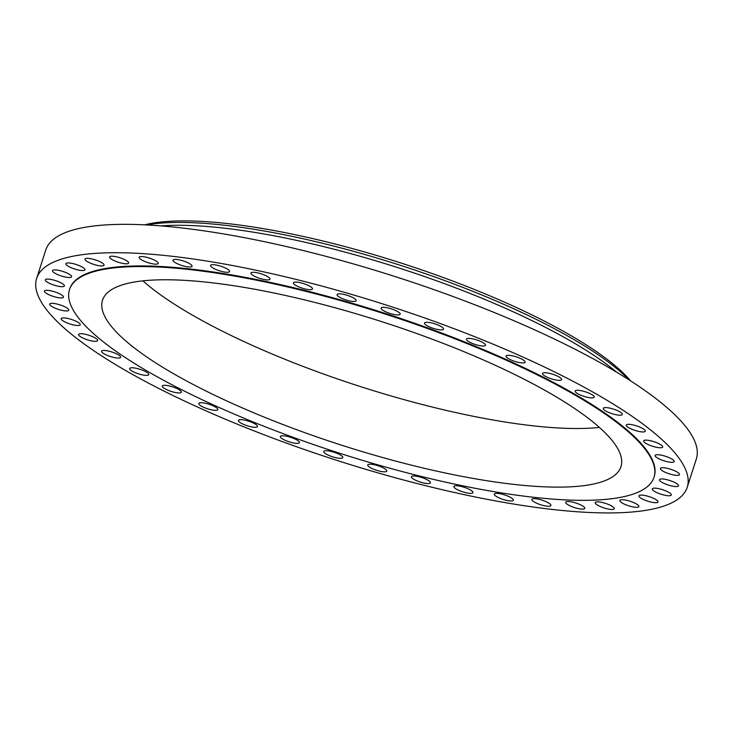 <?xml version="1.0" encoding="UTF-8"?>
<svg xmlns="http://www.w3.org/2000/svg" width="733" height="733" viewBox="0 0 733 733"><rect width="100%" height="100%" fill="white"/><g stroke="black" fill="none" stroke-linecap="round" stroke-linejoin="round"><path stroke-width="1.1" d="M523.875 362.872A10.005 2.391 -162.2 0 0 525.112 362.184A10.005 2.391 -162.2 0 0 518.396 357.585A10.005 2.391 -162.2 0 0 507.3 355.386A10.005 2.391 -162.2 0 0 506.054 356.064A10.005 2.391 -162.2 0 0 512.77 360.673A10.005 2.391 -162.2 0 0 523.875 362.872M484.247 345.93A10.005 2.391 -162.2 0 0 485.493 345.252A10.005 2.391 -162.2 0 0 478.777 340.653A10.005 2.391 -162.2 0 0 467.672 338.454A10.005 2.391 -162.2 0 0 466.435 339.132A10.005 2.391 -162.2 0 0 473.151 343.731A10.005 2.391 -162.2 0 0 484.247 345.93M442.311 329.823A10.005 2.391 -162.2 0 0 443.557 329.144A10.005 2.391 -162.2 0 0 436.841 324.545A10.005 2.391 -162.2 0 0 425.736 322.346A10.005 2.391 -162.2 0 0 424.489 323.024A10.005 2.391 -162.2 0 0 431.206 327.624A10.005 2.391 -162.2 0 0 442.311 329.823M398.899 314.869A10.005 2.391 -162.2 0 0 400.145 314.191A10.005 2.391 -162.2 0 0 393.429 309.592A10.005 2.391 -162.2 0 0 382.324 307.393A10.005 2.391 -162.2 0 0 381.087 308.071A10.005 2.391 -162.2 0 0 387.803 312.679A10.005 2.391 -162.2 0 0 398.899 314.869M354.909 301.382A10.005 2.391 -162.2 0 0 356.156 300.704A10.005 2.391 -162.2 0 0 349.439 296.095A10.005 2.391 -162.2 0 0 338.334 293.896A10.005 2.391 -162.2 0 0 337.088 294.584A10.005 2.391 -162.2 0 0 343.804 299.183A10.005 2.391 -162.2 0 0 354.909 301.382M311.232 289.627A10.005 2.391 -162.2 0 0 312.469 288.939A10.005 2.391 -162.2 0 0 305.753 284.34A10.005 2.391 -162.2 0 0 294.657 282.141A10.005 2.391 -162.2 0 0 293.411 282.819A10.005 2.391 -162.2 0 0 300.127 287.428A10.005 2.391 -162.2 0 0 311.232 289.627M268.745 279.841A10.005 2.391 -162.2 0 0 269.991 279.154A10.005 2.391 -162.2 0 0 263.275 274.554A10.005 2.391 -162.2 0 0 252.17 272.355A10.005 2.391 -162.2 0 0 250.933 273.033A10.005 2.391 -162.2 0 0 257.649 277.642A10.005 2.391 -162.2 0 0 268.745 279.841M228.339 272.227A10.005 2.391 -162.2 0 0 229.576 271.549A10.005 2.391 -162.2 0 0 222.859 266.94A10.005 2.391 -162.2 0 0 211.764 264.741A10.005 2.391 -162.2 0 0 210.518 265.428A10.005 2.391 -162.2 0 0 217.234 270.028A10.005 2.391 -162.2 0 0 228.339 272.227M190.809 266.94A10.005 2.391 -162.2 0 0 192.055 266.262A10.005 2.391 -162.2 0 0 185.339 261.663A10.005 2.391 -162.2 0 0 174.234 259.464A10.005 2.391 -162.2 0 0 172.997 260.142A10.005 2.391 -162.2 0 0 179.704 264.741A10.005 2.391 -162.2 0 0 190.809 266.94M156.935 264.091A10.005 2.391 -162.2 0 0 158.181 263.413A10.005 2.391 -162.2 0 0 151.465 258.813A10.005 2.391 -162.2 0 0 140.36 256.614A10.005 2.391 -162.2 0 0 139.123 257.292A10.005 2.391 -162.2 0 0 145.84 261.892A10.005 2.391 -162.2 0 0 156.935 264.091M127.405 263.733A10.005 2.391 -162.2 0 0 128.651 263.055A10.005 2.391 -162.2 0 0 121.935 258.456A10.005 2.391 -162.2 0 0 110.83 256.257A10.005 2.391 -162.2 0 0 109.593 256.935A10.005 2.391 -162.2 0 0 116.309 261.534A10.005 2.391 -162.2 0 0 127.405 263.733M102.822 265.877A10.005 2.391 -162.2 0 0 104.068 265.199A10.005 2.391 -162.2 0 0 97.352 260.6A10.005 2.391 -162.2 0 0 86.247 258.401A10.005 2.391 -162.2 0 0 85.001 259.079A10.005 2.391 -162.2 0 0 91.717 263.678A10.005 2.391 -162.2 0 0 102.822 265.877M83.681 270.477A10.005 2.391 -162.2 0 0 84.918 269.799A10.005 2.391 -162.2 0 0 78.202 265.199A10.005 2.391 -162.2 0 0 67.106 263A10.005 2.391 -162.2 0 0 65.86 263.678A10.005 2.391 -162.2 0 0 72.576 268.287A10.005 2.391 -162.2 0 0 83.681 270.477M70.368 277.45A10.005 2.391 -162.2 0 0 71.614 276.762A10.005 2.391 -162.2 0 0 64.898 272.163A10.005 2.391 -162.2 0 0 53.793 269.964A10.005 2.391 -162.2 0 0 52.547 270.642A10.005 2.391 -162.2 0 0 59.263 275.251A10.005 2.391 -162.2 0 0 70.368 277.45M63.166 286.63A10.005 2.391 -162.2 0 0 64.403 285.952A10.005 2.391 -162.2 0 0 57.687 281.353A10.005 2.391 -162.2 0 0 46.591 279.154A10.005 2.391 -162.2 0 0 45.345 279.832A10.005 2.391 -162.2 0 0 52.061 284.431A10.005 2.391 -162.2 0 0 63.166 286.63M62.204 297.855A10.005 2.391 -162.2 0 0 63.45 297.167A10.005 2.391 -162.2 0 0 56.734 292.568A10.005 2.391 -162.2 0 0 45.629 290.369A10.005 2.391 -162.2 0 0 44.392 291.056A10.005 2.391 -162.2 0 0 51.108 295.656A10.005 2.391 -162.2 0 0 62.204 297.855M67.528 310.874A10.005 2.391 -162.2 0 0 68.765 310.196A10.005 2.391 -162.2 0 0 62.048 305.597A10.005 2.391 -162.2 0 0 50.953 303.398A10.005 2.391 -162.2 0 0 49.707 304.076A10.005 2.391 -162.2 0 0 56.423 308.685A10.005 2.391 -162.2 0 0 67.528 310.874M78.999 325.443A10.005 2.391 -162.2 0 0 80.245 324.765A10.005 2.391 -162.2 0 0 73.529 320.165A10.005 2.391 -162.2 0 0 62.424 317.966A10.005 2.391 -162.2 0 0 61.187 318.644A10.005 2.391 -162.2 0 0 67.903 323.244A10.005 2.391 -162.2 0 0 78.999 325.443M96.408 341.257A10.005 2.391 -162.2 0 0 97.654 340.579A10.005 2.391 -162.2 0 0 90.938 335.98A10.005 2.391 -162.2 0 0 79.833 333.781A10.005 2.391 -162.2 0 0 78.587 334.459A10.005 2.391 -162.2 0 0 85.303 339.058A10.005 2.391 -162.2 0 0 96.408 341.257M119.387 357.988A10.005 2.391 -162.2 0 0 120.633 357.31A10.005 2.391 -162.2 0 0 113.917 352.71A10.005 2.391 -162.2 0 0 102.812 350.511A10.005 2.391 -162.2 0 0 101.575 351.189A10.005 2.391 -162.2 0 0 108.282 355.789A10.005 2.391 -162.2 0 0 119.387 357.988M147.48 375.305A10.005 2.391 -162.2 0 0 148.717 374.627A10.005 2.391 -162.2 0 0 142 370.028A10.005 2.391 -162.2 0 0 130.905 367.829A10.005 2.391 -162.2 0 0 129.659 368.507A10.005 2.391 -162.2 0 0 136.375 373.106A10.005 2.391 -162.2 0 0 147.48 375.305M180.098 392.851A10.005 2.391 -162.2 0 0 181.344 392.173A10.005 2.391 -162.2 0 0 174.628 387.574A10.005 2.391 -162.2 0 0 163.523 385.375A10.005 2.391 -162.2 0 0 162.277 386.053A10.005 2.391 -162.2 0 0 168.993 390.652A10.005 2.391 -162.2 0 0 180.098 392.851M216.592 410.269A10.005 2.391 -162.2 0 0 217.838 409.591A10.005 2.391 -162.2 0 0 211.122 404.992A10.005 2.391 -162.2 0 0 200.017 402.793A10.005 2.391 -162.2 0 0 198.771 403.471A10.005 2.391 -162.2 0 0 205.487 408.07A10.005 2.391 -162.2 0 0 216.592 410.269M256.211 427.202A10.005 2.391 -162.2 0 0 257.457 426.524A10.005 2.391 -162.2 0 0 250.741 421.924A10.005 2.391 -162.2 0 0 239.636 419.725A10.005 2.391 -162.2 0 0 238.39 420.403A10.005 2.391 -162.2 0 0 245.106 425.003A10.005 2.391 -162.2 0 0 256.211 427.202M298.157 443.309A10.005 2.391 -162.2 0 0 299.394 442.631A10.005 2.391 -162.2 0 0 292.678 438.032A10.005 2.391 -162.2 0 0 281.582 435.833A10.005 2.391 -162.2 0 0 280.336 436.511A10.005 2.391 -162.2 0 0 287.052 441.11A10.005 2.391 -162.2 0 0 298.157 443.309M341.56 458.262A10.005 2.391 -162.2 0 0 342.806 457.584A10.005 2.391 -162.2 0 0 336.09 452.985A10.005 2.391 -162.2 0 0 324.985 450.786A10.005 2.391 -162.2 0 0 323.748 451.464A10.005 2.391 -162.2 0 0 330.455 456.063A10.005 2.391 -162.2 0 0 341.56 458.262M385.558 471.759A10.005 2.391 -162.2 0 0 386.795 471.081A10.005 2.391 -162.2 0 0 380.079 466.472A10.005 2.391 -162.2 0 0 368.983 464.273A10.005 2.391 -162.2 0 0 367.737 464.96A10.005 2.391 -162.2 0 0 374.453 469.56A10.005 2.391 -162.2 0 0 385.558 471.759M429.236 483.514A10.005 2.391 -162.2 0 0 430.473 482.836A10.005 2.391 -162.2 0 0 423.766 478.237A10.005 2.391 -162.2 0 0 412.661 476.038A10.005 2.391 -162.2 0 0 411.415 476.716A10.005 2.391 -162.2 0 0 418.131 481.315A10.005 2.391 -162.2 0 0 429.236 483.514M471.713 493.3A10.005 2.391 -162.2 0 0 472.959 492.622A10.005 2.391 -162.2 0 0 466.243 488.022A10.005 2.391 -162.2 0 0 455.138 485.823A10.005 2.391 -162.2 0 0 453.892 486.501A10.005 2.391 -162.2 0 0 460.608 491.101A10.005 2.391 -162.2 0 0 471.713 493.3M512.129 500.914A10.005 2.391 -162.2 0 0 513.366 500.236A10.005 2.391 -162.2 0 0 506.659 495.627A10.005 2.391 -162.2 0 0 495.554 493.428A10.005 2.391 -162.2 0 0 494.308 494.115A10.005 2.391 -162.2 0 0 501.024 498.715A10.005 2.391 -162.2 0 0 512.129 500.914M549.649 506.201A10.005 2.391 -162.2 0 0 550.895 505.513A10.005 2.391 -162.2 0 0 544.179 500.914A10.005 2.391 -162.2 0 0 533.074 498.715A10.005 2.391 -162.2 0 0 531.837 499.393A10.005 2.391 -162.2 0 0 538.553 504.002A10.005 2.391 -162.2 0 0 549.649 506.201M583.523 509.05A10.005 2.391 -162.2 0 0 584.769 508.363A10.005 2.391 -162.2 0 0 578.053 503.763A10.005 2.391 -162.2 0 0 566.948 501.564A10.005 2.391 -162.2 0 0 565.711 502.242A10.005 2.391 -162.2 0 0 572.418 506.851A10.005 2.391 -162.2 0 0 583.523 509.05M560.36 380.29A10.005 2.391 -162.2 0 0 561.606 379.602A10.005 2.391 -162.2 0 0 554.89 375.003A10.005 2.391 -162.2 0 0 543.785 372.804A10.005 2.391 -162.2 0 0 542.548 373.482A10.005 2.391 -162.2 0 0 549.264 378.091A10.005 2.391 -162.2 0 0 560.36 380.29M592.988 397.827A10.005 2.391 -162.2 0 0 594.225 397.149A10.005 2.391 -162.2 0 0 587.518 392.549A10.005 2.391 -162.2 0 0 576.413 390.35A10.005 2.391 -162.2 0 0 575.167 391.028A10.005 2.391 -162.2 0 0 581.883 395.628A10.005 2.391 -162.2 0 0 592.988 397.827M621.071 415.144A10.005 2.391 -162.2 0 0 622.317 414.466A10.005 2.391 -162.2 0 0 615.601 409.866A10.005 2.391 -162.2 0 0 604.496 407.667A10.005 2.391 -162.2 0 0 603.259 408.345A10.005 2.391 -162.2 0 0 609.975 412.945A10.005 2.391 -162.2 0 0 621.071 415.144M644.05 431.884A10.005 2.391 -162.2 0 0 645.297 431.196A10.005 2.391 -162.2 0 0 638.58 426.597A10.005 2.391 -162.2 0 0 627.475 424.398A10.005 2.391 -162.2 0 0 626.239 425.076A10.005 2.391 -162.2 0 0 632.955 429.685A10.005 2.391 -162.2 0 0 644.05 431.884M661.459 447.689A10.005 2.391 -162.2 0 0 662.705 447.011A10.005 2.391 -162.2 0 0 655.989 442.411A10.005 2.391 -162.2 0 0 644.884 440.212A10.005 2.391 -162.2 0 0 643.647 440.89A10.005 2.391 -162.2 0 0 650.354 445.49A10.005 2.391 -162.2 0 0 661.459 447.689M672.94 462.257A10.005 2.391 -162.2 0 0 674.186 461.579A10.005 2.391 -162.2 0 0 667.47 456.98A10.005 2.391 -162.2 0 0 656.365 454.781A10.005 2.391 -162.2 0 0 655.119 455.459A10.005 2.391 -162.2 0 0 661.835 460.058A10.005 2.391 -162.2 0 0 672.94 462.257M678.254 475.286A10.005 2.391 -162.2 0 0 679.5 474.608A10.005 2.391 -162.2 0 0 672.784 470A10.005 2.391 -162.2 0 0 661.679 467.801A10.005 2.391 -162.2 0 0 660.433 468.488A10.005 2.391 -162.2 0 0 667.149 473.087A10.005 2.391 -162.2 0 0 678.254 475.286M677.301 486.51A10.005 2.391 -162.2 0 0 678.547 485.823A10.005 2.391 -162.2 0 0 671.831 481.224A10.005 2.391 -162.2 0 0 660.726 479.025A10.005 2.391 -162.2 0 0 659.48 479.703A10.005 2.391 -162.2 0 0 666.196 484.311A10.005 2.391 -162.2 0 0 677.301 486.51M670.099 495.691A10.005 2.391 -162.2 0 0 671.336 495.013A10.005 2.391 -162.2 0 0 664.62 490.414A10.005 2.391 -162.2 0 0 653.515 488.215A10.005 2.391 -162.2 0 0 652.278 488.893A10.005 2.391 -162.2 0 0 658.994 493.492A10.005 2.391 -162.2 0 0 670.099 495.691M656.786 502.655A10.005 2.391 -162.2 0 0 658.023 501.977A10.005 2.391 -162.2 0 0 651.316 497.377A10.005 2.391 -162.2 0 0 640.211 495.178A10.005 2.391 -162.2 0 0 638.965 495.856A10.005 2.391 -162.2 0 0 645.681 500.456A10.005 2.391 -162.2 0 0 656.786 502.655M613.054 509.398A10.005 2.391 -162.2 0 0 614.3 508.72A10.005 2.391 -162.2 0 0 607.584 504.121A10.005 2.391 -162.2 0 0 596.479 501.922A10.005 2.391 -162.2 0 0 595.233 502.6A10.005 2.391 -162.2 0 0 601.949 507.209A10.005 2.391 -162.2 0 0 613.054 509.398M637.646 507.254A10.005 2.391 -162.2 0 0 638.883 506.576A10.005 2.391 -162.2 0 0 632.167 501.977A10.005 2.391 -162.2 0 0 621.071 499.778A10.005 2.391 -162.2 0 0 619.825 500.456A10.005 2.391 -162.2 0 0 626.541 505.055A10.005 2.391 -162.2 0 0 637.646 507.254M630.591 380.867A272.914 65.1 -162.2 0 0 411.186 266.345A272.914 65.1 -162.2 0 0 154.59 222.841A272.914 65.1 -162.2 0 0 144.648 224.848M629.024 379.859A277.587 66.217 -162.2 0 0 402.967 266.143A277.587 66.217 -162.2 0 0 149.66 224.408A277.587 66.217 -162.2 0 0 146.508 224.939M687.233 487.271L696.35 458.885A341.651 81.491 -162.2 0 0 467.15 301.813A341.651 81.491 -162.2 0 0 88.18 226.772A341.651 81.491 -162.2 0 0 45.767 250.008L36.65 278.384A341.651 81.491 -162.2 0 0 265.85 435.457A341.651 81.491 -162.2 0 0 644.82 510.498A341.651 81.491 -162.2 0 0 687.233 487.271A341.651 81.491 -162.2 0 0 458.033 330.198A341.651 81.491 -162.2 0 0 79.063 255.157A341.651 81.491 -162.2 0 0 36.65 278.384M654.001 477.275L654.202 476.661A306.953 73.218 -162.2 0 0 448.275 335.54A306.953 73.218 -162.2 0 0 107.797 268.122A306.953 73.218 -162.2 0 0 69.69 288.994L69.488 289.608A306.953 73.218 -162.2 0 0 275.416 430.729A306.953 73.218 -162.2 0 0 615.894 498.147A306.953 73.218 -162.2 0 0 654.001 477.275A306.953 73.218 -162.2 0 0 448.074 336.163A306.953 73.218 -162.2 0 0 107.595 268.745A306.953 73.218 -162.2 0 0 69.488 289.608M587.17 485.182A272.255 64.944 -162.2 0 0 620.961 466.674A272.255 64.944 -162.2 0 0 438.316 341.505A272.255 64.944 -162.2 0 0 136.329 281.71A272.255 64.944 -162.2 0 0 102.528 300.218A272.255 64.944 -162.2 0 0 285.174 425.387A272.255 64.944 -162.2 0 0 587.17 485.182M142.908 280.858A272.255 64.944 -162.2 0 0 360.709 386.667A272.255 64.944 -162.2 0 0 599.402 427.421M616.774 372.272A277.587 66.217 -162.2 0 0 160.884 225.901"/></g></svg>
